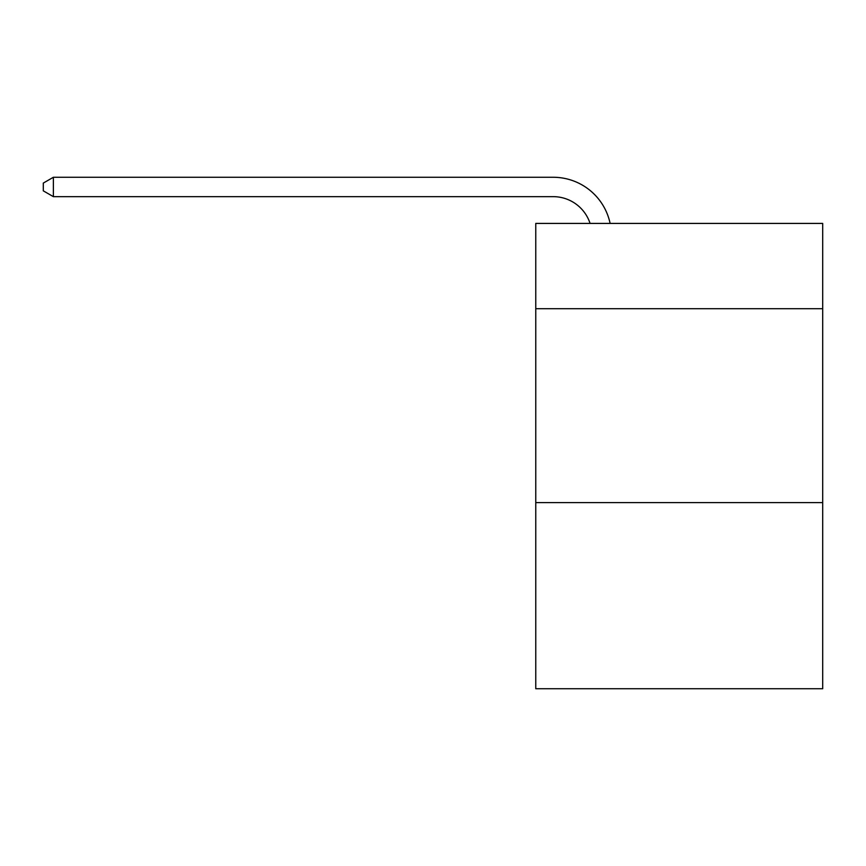<?xml version="1.0" encoding="UTF-8"?>
<svg xmlns="http://www.w3.org/2000/svg" width="866" height="866" viewBox="0 0 866 866"><rect width="100%" height="100%" fill="white"/><g stroke="black" fill="none" stroke-linecap="round" stroke-linejoin="round"><path stroke-width="1.3" d="M822.7 308.718L822.7 223.417L535.762 223.417L535.762 308.718L822.7 308.718L822.7 688.73L535.762 688.73L535.762 308.718M822.7 502.605L535.762 502.605M590.071 223.417A38.775 38.775 0 0 0 553.201 196.658A38.775 38.775 0 0 1 590.071 223.417A38.775 38.775 0 0 0 553.201 196.658A38.775 38.775 0 0 1 590.071 223.417A38.775 38.775 0 0 0 553.201 196.658A38.775 38.775 0 0 1 590.071 223.417A38.775 38.775 0 0 0 553.201 196.658A38.775 38.775 0 0 1 590.071 223.417A38.775 38.775 0 0 0 553.201 196.658A38.775 38.775 0 0 1 590.071 223.417A38.775 38.775 0 0 0 553.201 196.658A38.775 38.775 0 0 1 590.071 223.417A38.775 38.775 0 0 0 553.201 196.658A38.775 38.775 0 0 1 590.071 223.417A38.775 38.775 0 0 0 553.201 196.658A38.775 38.775 0 0 1 590.071 223.417A38.775 38.775 0 0 0 553.201 196.658A38.775 38.775 0 0 1 590.071 223.417A38.775 38.775 0 0 0 553.201 196.658A38.775 38.775 0 0 1 590.071 223.417A38.775 38.775 0 0 0 553.201 196.658A38.775 38.775 0 0 1 590.071 223.417A38.775 38.775 0 0 0 553.201 196.658A38.775 38.775 0 0 1 590.071 223.417A38.775 38.775 0 0 0 553.201 196.658A38.775 38.775 0 0 1 590.071 223.417A38.775 38.775 0 0 0 553.201 196.658A38.775 38.775 0 0 1 590.071 223.417A38.775 38.775 0 0 0 553.201 196.658A38.775 38.775 0 0 1 590.071 223.417A38.775 38.775 0 0 0 553.201 196.658A38.775 38.775 0 0 1 590.071 223.417A38.775 38.775 0 0 0 553.201 196.658A38.775 38.775 0 0 1 590.071 223.417A38.775 38.775 0 0 0 553.201 196.658A38.775 38.775 0 0 1 590.071 223.417A38.775 38.775 0 0 0 553.201 196.658A38.775 38.775 0 0 1 590.071 223.417A38.775 38.775 0 0 0 553.201 196.658A38.775 38.775 0 0 1 590.071 223.417A38.775 38.775 0 0 0 553.201 196.658A38.775 38.775 0 0 1 590.071 223.417A38.775 38.775 0 0 0 553.201 196.658L53.378 196.658L43.3 190.845L43.3 183.083L53.378 177.27L553.201 177.27A58.163 58.163 0 0 1 610.119 223.417M53.378 177.27L553.201 177.27L53.378 177.27L553.201 177.27L53.378 177.27L553.201 177.27L53.378 177.27L553.201 177.27L53.378 177.27L553.201 177.27L53.378 177.27L553.201 177.27L53.378 177.27L553.201 177.27L53.378 177.27L553.201 177.27L53.378 177.27L553.201 177.27L53.378 177.27L553.201 177.27L53.378 177.27L553.201 177.27L53.378 177.27L553.201 177.27L53.378 177.27L553.201 177.27L53.378 177.27L553.201 177.27L53.378 177.27L553.201 177.27L53.378 177.27L553.201 177.27L53.378 177.27L553.201 177.27L53.378 177.27L553.201 177.27L53.378 177.27L553.201 177.27L53.378 177.27L553.201 177.27L53.378 177.27L553.201 177.27L53.378 177.27L53.378 196.658"/></g></svg>
